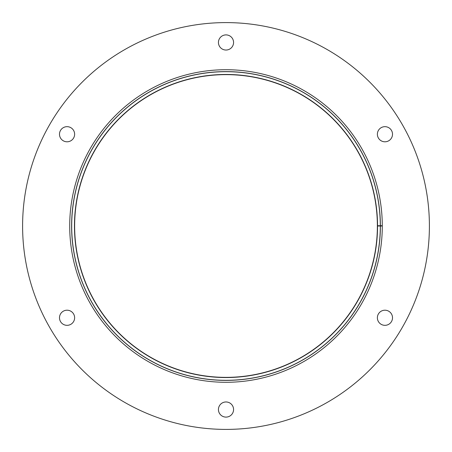 <?xml version="1.0" encoding="UTF-8"?>
<svg xmlns="http://www.w3.org/2000/svg" width="452" height="452" viewBox="0 0 452 452"><rect width="100%" height="100%" fill="white"/><g stroke="black" fill="none" stroke-linecap="round" stroke-linejoin="round"><path stroke-width="0.68" d="M380.398 226L377.369 226A151.369 151.369 0 0 1 150.392 357.131A151.369 151.369 0 0 1 150.166 94.999A151.369 151.369 0 0 1 377.369 225.734L382.285 225.729A156.285 156.285 0 0 0 147.697 90.745A156.285 156.285 0 0 0 147.934 361.397A156.285 156.285 0 0 0 382.285 226L380.398 226A154.398 154.398 0 0 1 148.883 359.752A154.398 154.398 0 0 1 148.646 92.377A154.398 154.398 0 0 1 380.392 225.729M392.511 317.767A7.571 7.571 0 0 1 381.16 324.321A7.571 7.571 0 0 1 381.16 311.213A7.571 7.571 0 0 1 392.511 317.767M392.511 134.233A7.571 7.571 0 0 1 381.16 140.787A7.571 7.571 0 0 1 381.16 127.679A7.571 7.571 0 0 1 392.511 134.233M233.571 42.465A7.571 7.571 0 0 1 222.214 49.019A7.571 7.571 0 0 1 222.214 35.911A7.571 7.571 0 0 1 233.571 42.465M74.625 134.233A7.571 7.571 0 0 1 63.274 140.787A7.571 7.571 0 0 1 63.274 127.679A7.571 7.571 0 0 1 74.625 134.233M74.625 317.767A7.571 7.571 0 0 1 63.274 324.321A7.571 7.571 0 0 1 63.274 311.213A7.571 7.571 0 0 1 74.625 317.767M233.571 409.535A7.571 7.571 0 0 1 222.214 416.089A7.571 7.571 0 0 1 222.214 402.981A7.571 7.571 0 0 1 233.571 409.535M429.4 226A203.4 203.4 0 0 0 124.3 49.85A203.4 203.4 0 0 0 124.3 402.15A203.4 203.4 0 0 0 429.4 226M377.55 226A151.55 151.55 0 0 1 150.301 357.289A151.55 151.55 0 0 1 150.075 94.847A151.55 151.55 0 0 1 377.55 225.734M380.307 226A154.307 154.307 0 0 1 148.923 359.679A154.307 154.307 0 0 1 148.691 92.457A154.307 154.307 0 0 1 380.307 225.729"/></g></svg>
